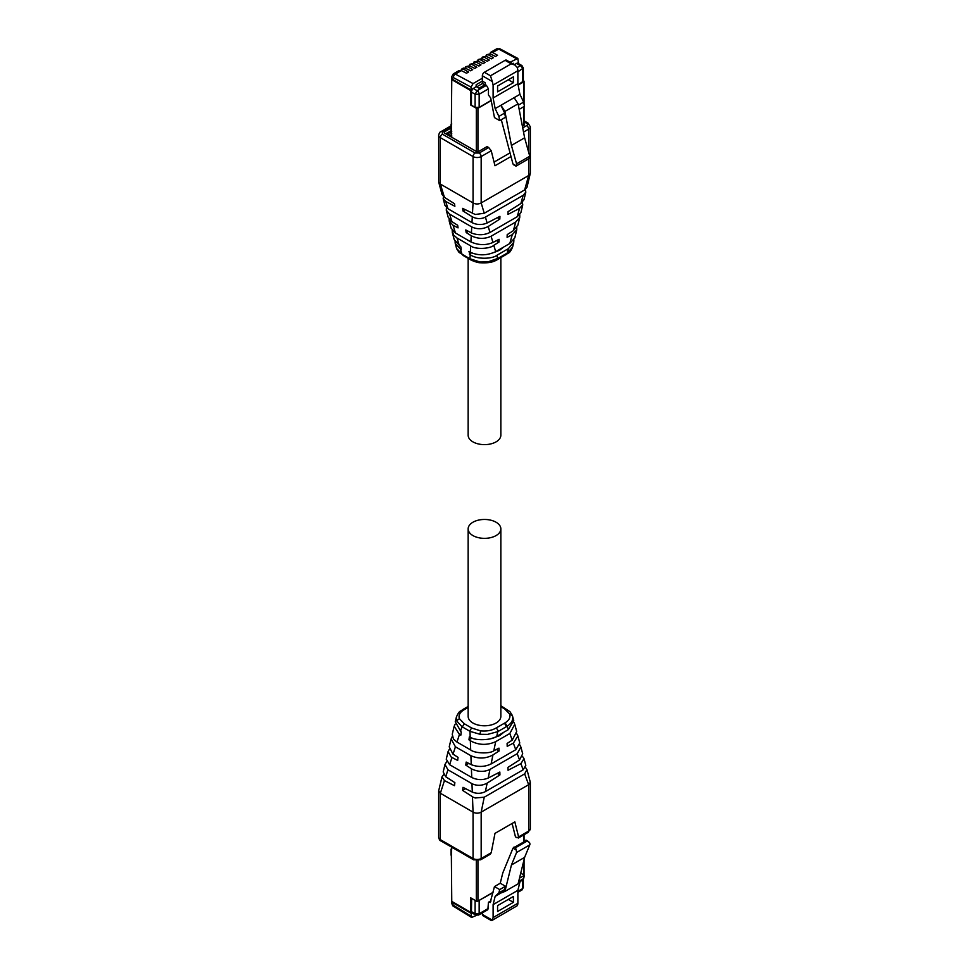 <?xml version="1.0" encoding="UTF-8"?>
<svg xmlns="http://www.w3.org/2000/svg" width="969" height="969" viewBox="0 0 969 969"><rect width="100%" height="100%" fill="white"/><g stroke="black" fill="none" stroke-linecap="round" stroke-linejoin="round"><path stroke-width="1.45" d="M468.148 528.904L468.148 716.345A16.352 9.448 -0 0 0 472.933 723.019A16.352 9.448 -0 0 0 490.762 725.066A16.352 9.448 -0 0 0 500.852 716.345L500.852 528.904A16.352 9.448 -0 0 0 496.067 522.23A16.352 9.448 -0 0 0 478.238 520.183A16.352 9.448 -0 0 0 468.148 528.904A16.352 9.448 -0 0 0 472.933 535.578A16.352 9.448 -0 0 0 490.762 537.625A16.352 9.448 -0 0 0 500.852 528.904M468.148 258.348L468.148 435.178A16.352 9.448 -0 0 0 472.933 441.864A16.352 9.448 -0 0 0 490.762 443.911A16.352 9.448 -0 0 0 500.852 435.178L500.852 257.633M471.855 912.786L471.043 913.258L471.612 917.461L476.494 915.354M482.356 914.409A2.871 1.659 120 0 0 482.95 915.717L491.319 920.55L492.3 920.138L482.356 914.409L482.356 912.846M491.864 920.526L517.046 905.845A6.601 3.815 -120 0 0 517.87 903.278L517.87 890.341L519.917 882.056L523.635 878.58L524.447 875.298L520.728 873.154M495.159 896.349L498.878 892.873L504.667 889.53L500.937 893.006L495.159 896.349L493.112 904.634L493.112 917.57L492.3 920.138M498.878 892.873L499.689 889.59L494.469 886.574L490.169 902.575M490.714 901.8L488.449 902.272L487.855 909.673L478.565 915.039A2.871 1.659 60 0 0 479.158 913.731L488.449 908.365M471.649 898.384L471.443 911.623A2.871 1.659 120 0 0 472.036 912.931A2.871 1.659 120 0 0 472.254 913.028M451.76 900.661A2.871 1.659 -0 0 0 451.53 901.303A2.871 1.659 -0 0 0 452.366 902.478L471.043 913.258M478.068 901L492.967 892.631M488.449 902.272L490.944 900.819M526.167 840.559L512.976 848.178L502.79 872.936L500.246 883.231L494.469 886.574M519.505 878.156L524.447 875.298M518.694 881.439L523.635 878.58M518.306 882.989L519.917 882.056M493.112 904.634L517.87 890.341M513.4 896.482L513.4 902.345L497.582 911.478L497.582 905.615L513.4 896.482M499.689 889.59L505.467 886.26L504.667 889.53M505.467 886.26L500.246 883.231M476.179 901L471.443 898.263M516.307 850.104L516.574 852.502L511.438 864.99L524.629 857.371L529.764 844.883A2.871 1.659 -120 0 0 529.498 842.485L527.063 841.08L515.496 847.754L516.307 850.104L512.976 848.178M500.937 893.006L504.91 891.456L511.438 864.99M504.91 891.456L518.1 883.837L524.629 857.371M513.4 902.345L508.337 899.414M451.76 848.662L451.36 848.892A1.151 0.666 0 0 0 451.021 849.365L451.021 854.985A1.151 0.666 0 0 0 451.36 855.457L451.76 901.376L470.631 912.277L470.631 897.791L476.312 901.073A1.151 0.666 0 0 0 477.935 901.073L493.039 892.352M451.76 847.197L451.36 855.457M470.631 912.277L471.443 911.623L475.101 913.731L475.694 915.039L478.565 915.039M523.514 874.765L523.708 874.644A1.151 0.666 0 0 0 524.047 874.171L524.047 859.709M467.857 66.861L469.626 65.831L465.847 66.655L465.762 68.181L465.738 66.728L467.857 66.861L472.702 69.635L470.655 70.822L465.483 68.23L463.715 69.247L468.56 72.033L466.513 73.208L461.341 70.616L455.345 74.08L473.066 83.588L482.356 78.223L482.356 75.788L492.3 81.529L490.471 75.788L511.172 63.845L514.89 65.02L517.046 67.236A6.601 3.815 -120 0 1 517.87 70.749L517.87 83.685L519.917 94.332L523.635 102.108L524.447 106.324L519.166 109.364M510.069 62.234L517.821 58.419L518.439 62.646L514.2 64.62M516.404 58.576L498.684 49.056A4.361 2.519 60 0 0 496.612 48.898L490.568 52.399L492.688 52.52L497.533 55.294L495.486 56.481L490.314 53.889L488.558 54.906L493.391 57.692L491.344 58.867L486.184 56.275L484.415 57.292L489.26 60.078L487.213 61.265L482.041 58.661L480.273 59.69L485.118 62.464L483.071 63.651L477.899 61.059L476.13 62.077L480.975 64.862L478.928 66.037L473.756 63.445L472 64.463L476.833 67.249L474.786 68.424L469.626 65.831M465.483 68.23L463.339 68.109L461.595 69.126L463.715 69.247M492.3 81.529L493.112 85.042L493.112 97.978L495.159 108.625L498.878 116.401L499.689 120.616L494.469 117.6L490.714 98.039L488.449 94.962L488.449 88.869L486.414 85.345L485.203 84.642L479.013 88.215L476.167 86.58L476.167 84.703L482.356 81.13L476.276 84.642M513.304 64.099L513.304 63.264L512.577 63.688M461.341 70.616L459.197 70.495L453.274 73.923A4.361 2.519 60 0 1 455.345 74.08A2.871 1.708 -61.8 0 0 453.383 77.629L471.043 87.113L473.066 83.588M469.904 65.795L469.989 64.269L473.756 63.445M469.88 65.965L469.88 64.342L472 64.463M474.035 63.409L474.011 61.955L477.899 61.059M474.011 63.579L474.011 61.955L476.13 62.077M478.177 61.011L478.262 59.497L482.041 58.661M478.153 61.18L478.153 59.569L480.273 59.69M482.32 58.624L482.405 57.098L486.184 56.275M482.296 58.794L482.296 57.171L484.415 57.292M486.462 56.238L486.547 54.712L490.314 53.889M486.438 56.408L486.438 54.785L488.558 54.906M482.356 75.788A2.871 1.659 120 0 1 484.391 72.275L505.091 60.332L511.172 63.845M514.89 65.02L506.521 60.187A2.871 1.659 120 0 0 505.091 60.332M476.167 86.58L471.043 90.008L471.043 87.113M482.356 78.223L482.356 81.13M485.203 84.642L485.203 82.777L482.441 81.178M513.207 63.324L513.279 64.087M476.348 86.689L476.348 84.691M512.662 63.736L513.279 63.373M517.192 67.576L520.462 65.698A2.871 1.659 120 0 1 521.903 65.553L518.245 63.445A2.871 1.659 120 0 0 518.027 63.348L517.628 63.118M491.162 100.413L479.158 107.353L475.101 107.353L471.443 105.246L471.443 92.128A2.871 1.659 -60 0 1 472.254 89.778L471.855 89.548M453.383 77.629L452.366 78.259L451.53 77.084L451.53 78.065A2.871 1.659 -0 0 0 452.366 79.24L471.043 90.008M484.815 84.872L482.465 83.516L476.663 86.859M482.465 81.19L482.465 83.516M518.1 84.872L523.333 81.154L523.333 68.036L517.87 71.876M515.496 165.469L512.976 164.015L514.103 164.657L512.976 164.015L501.288 119.684M518.354 105.149L523.635 102.108M514.127 97.675L500.937 105.282L504.91 111.423L518.1 103.804L514.127 97.675L519.917 94.332M493.112 97.978L517.87 83.685M498.878 116.401L504.667 113.058L500.937 105.282L495.159 108.625M497.582 91.837L513.4 82.704L513.4 76.842L497.582 85.987L497.582 91.837M499.689 120.616L505.467 117.273L504.667 113.058M504.91 111.423L511.438 145.423L516.574 163.846L529.764 156.227A2.871 1.659 -120 0 1 529.498 158.322L516.15 166.062M516.307 165.941L516.574 163.846M518.1 103.804L524.629 137.816L529.764 156.227M513.4 82.704L508.337 79.773M511.438 145.423L524.629 137.816M451.76 135.866L446.891 133.056L446.079 133.528L451.76 136.799L451.36 130.706A1.151 0.666 -0 0 1 451.021 130.246L451.021 124.626A1.151 0.666 0 0 0 451.36 125.086L451.76 79.64L470.631 90.529L470.631 105.003L476.312 108.286A1.151 0.666 -0 0 0 477.935 108.286L491.21 100.631M471.2 89.923L471.443 92.128L475.101 94.235L477.123 90.711L486.414 85.345M523.333 80.706L523.708 80.924A1.151 0.666 -0 0 1 524.047 81.396L524.047 104.264M518.136 85.078L523.708 81.856A1.151 0.666 -0 0 0 524.047 81.396M471.443 104.543L470.631 105.003M451.76 123.923L451.36 124.153A1.151 0.666 0 0 0 451.021 124.626M452.414 79.264L451.76 79.64M470.631 90.529L471.443 90.056M500.852 706.704L504.679 708.908L509.633 714.056C510.663 717.387 509.149 720.318 505.091 722.826L496.358 727.876L498.381 731.292L497.751 731.643L487.673 734.381L480.03 734.284L469.977 731.341L461.959 726.702L456.617 720.803L456.411 716.951M505.091 722.826L507.114 726.241L498.381 731.292M509.633 714.056L512.383 715.582L513.752 720.573L508.374 729.621L496.794 736.307C492.349 739.904 476.336 741.237 470.207 737.252L469.347 736.815L468.96 739.844L470.34 740.74C478.529 745.197 486.935 745.524 495.571 741.721L509.851 733.472L514.757 724.291L513.933 722.377M512.54 716.079L512.383 715.582C513.594 719.482 511.85 723.044 507.126 726.241L508.374 729.621M455.103 724.231L454.17 726.278L459.451 734.441L460.844 735.156L461.232 732.128L455.26 721.76L456.411 716.975C459.706 709.683 460.263 711.9 462.479 709.72L462.819 709.599M452.22 736.597L451.118 738.959L455.43 746.796L470.91 755.723C478.565 759.006 485.917 758.739 492.955 754.924L499.083 750.999L498.974 748.129L493.802 750.793C489.926 753.882 475.004 753.519 470.692 749.97L456.968 742.06L453.516 739.165L452.244 734.308L454.17 726.278M472.048 738.063L468.96 739.844M503.88 732.213L499.713 735.641L491.344 738.548M514.745 724.291L516.695 731.498L512.25 740.146L507.102 743.453L507.199 746.324L513.352 743.15L517.882 735.919L516.852 733.884M513.352 743.15L515.762 749.715L491.053 763.984C484.645 766.988 478.08 767.23 471.334 764.698L466.162 762.07L465.786 765.11L472.06 769.144C478.432 772.002 484.403 772.087 489.975 769.422L517.228 753.688L520.85 746.954L519.844 744.931M496.407 749.461L499.083 750.999M517.882 735.919L519.784 742.969L515.799 749.691M449.253 749.437L448.09 751.569L451.275 757.14L457.671 760.423L458.046 757.395L452.935 754.076L449.216 746.857L451.118 738.959M497.254 773.383L499.931 774.921L499.834 772.051L488.194 778.046C482.695 780.287 477.208 780.093 471.733 777.465L449.616 764.686L446.273 759.127M468.754 763.39L465.786 765.11M501.215 758.109L498.054 759.938M520.862 746.954L522.703 753.809L519.529 759.95L517.228 753.688M519.541 759.95L507.95 767.375L508.047 770.246L520.898 763.633L524.011 758.679L522.557 756.462M446.612 761.791L444.989 764.444L447.957 769.798L472.121 783.751C477.075 786.004 482.077 785.798 487.104 783.146L499.931 774.921M525.804 765.292L523.163 769.798L484.924 791.855C480.818 793.708 476.603 793.781 472.291 792.073L462.988 787.337L462.601 790.377L473.272 797.221L475.258 797.984L484.246 797.196L524.665 773.868L526.954 769.604L525.489 767.424M443.645 774.619L441.997 776.847L444.456 780.59L454.485 785.689L454.873 782.649L445.716 776.726L443.184 771.942L444.989 764.444M472.472 796.772L473.054 812.131L440.35 793.248L438.666 790.898L441.997 776.847M465.58 788.657L462.601 790.377M444.456 780.59L440.35 793.248L440.35 839.639L473.054 858.522L473.054 812.131C475.706 813.524 478.407 813.524 481.169 812.131L528.65 784.708L530.334 782.371L526.966 769.604M438.666 790.898L438.666 837.289A5.741 3.319 180 0 0 440.35 839.639A2.871 1.659 120 0 0 440.943 840.947L473.647 859.83A2.871 1.659 120 0 1 473.054 858.522A5.741 3.319 -0 0 0 481.169 858.522L491.222 852.72L494.989 833.364L514.842 821.894L518.609 836.913L528.65 831.099L528.65 784.708L524.653 773.868M512.116 823.468L515.472 836.853L517.083 837.785L518.609 836.913L518.367 838.015L528.057 832.419A2.871 1.659 -120 0 0 528.65 831.099A5.741 3.319 -0 0 0 530.334 828.761L530.334 782.371M491.222 852.72L490.266 854.234L480.576 859.83A2.871 1.659 -120 0 0 481.169 858.522L481.169 812.131L484.246 797.196M506.181 254.484L497.787 259.413L498.381 258.19L487.673 261.957L480.03 261.993L469.977 258.771L461.959 254.144L456.617 248.512M512.625 246.95L512.589 247.095C509.294 254.399 508.737 252.194 506.521 254.362L507.114 253.151L498.381 258.19M513.897 239.852L513.74 242.323L508.374 248.658L496.794 255.344C492.349 259.062 476.336 259.51 470.207 254.69L468.96 251.552L470.34 252.279C478.529 255.828 486.935 255.646 495.571 251.722L509.851 243.473L514.83 237.805L516.756 229.774L512.25 234.68L507.102 237.357L507.199 234.607L513.352 230.695L517.882 225.123L519.784 217.226L515.799 221.974M513.74 242.323L512.589 247.107L507.126 253.151L508.374 248.658M494.093 252.461L499.713 250.172L503.577 247.095M471.564 252.861L469.347 254.144M454.207 239.622L460.844 246.865L461.232 249.457L460.384 249.021L455.26 243.51L455.067 241.705M496.516 240.615L498.974 242.044L493.802 245.327C489.926 249.009 475.004 249.554 470.692 245.896L456.968 237.974L453.516 234.982L452.148 230.198M454.255 239.791L452.172 231.906M516.78 227.485L516.756 229.774M513.352 230.695L515.762 221.986L491.053 236.254C484.645 239.186 478.08 239.04 471.334 235.806L466.162 232.548L465.786 229.956L472.06 233.238C478.432 235.443 484.403 235.176 489.975 232.451L517.228 216.717L520.91 212.514L522.751 204.871L519.529 208.396L517.228 216.717M470.801 241.85L470.91 241.923C478.565 245.314 485.917 245.496 492.955 242.468L499.083 239.295L498.974 242.044M519.747 214.646L519.784 217.226M468.33 231.3L466.162 232.548M497.376 217.686L499.834 219.103L488.194 226.492C482.695 229.338 477.208 229.471 471.733 226.903L449.616 214.125L446.297 210.273L448.138 217.129L451.275 221.223L457.671 225.28L458.046 227.872L452.935 225.183L449.216 221.114L451.118 228.163L455.43 232.984L470.801 241.862M449.216 221.114L449.156 219.151M446.297 210.273L446.443 207.62M522.388 202.291L522.751 204.871M519.541 208.396L507.95 214.415L508.047 211.666L520.898 203.502L524.011 199.638L525.816 192.141L523.163 195.326L484.924 217.371C480.818 219.164 476.603 218.982 472.291 216.802L462.988 210.963L462.601 208.371L475.258 214.488L484.246 213.265L524.665 189.936L527.003 187.235L530.334 173.185L530.334 126.794L528.057 123.136A2.871 1.659 120 0 0 526.627 123.281L524.047 121.791M444.953 205.295L447.957 208.747L472.121 222.688C477.075 225.002 482.077 225.111 487.104 223.015L499.931 216.353L499.834 219.103M472.472 213.555L473.054 202.945L440.35 184.062L438.739 182.245L442.034 194.478L444.456 197.385L454.485 203.684L454.873 206.276L445.716 201.455L443.184 198.718L443.463 196.61M525.355 189.464L525.816 192.141M465.156 209.704L462.988 210.963M444.456 197.385L440.35 184.062L440.35 137.659L473.054 156.554L473.054 202.945C475.706 204.338 478.407 204.338 481.169 202.945L528.65 175.522L530.285 173.645M438.739 182.245L438.666 135.321A5.741 3.319 180 0 0 440.35 137.659A2.871 1.659 -60 0 1 442.373 134.146L442.373 131.808L451.021 126.818M484.246 213.265L481.169 202.945L481.169 156.554L491.222 150.752L494.989 165.76L510.893 156.578M451.021 128.053L444.214 131.978L444.214 132.91L444.214 131.978L444.214 132.91L476.675 151.661L478.298 151.661L487.068 146.598L488.679 147.53L479.146 153.029L475.089 153.029L442.373 134.146M524.047 124.093L524.241 125.134L522.4 126.2M524.241 124.202L524.241 125.134L524.241 124.202M491.222 150.752L488.679 147.53M509.888 152.945L494.069 162.089M453.383 905.264A2.871 1.599 121.7 0 0 453.904 906.524C452.971 906.475 452.184 905.058 451.53 902.284L453.383 905.264L471.043 916.165M453.904 906.524L471.588 917.449M452.366 903.459L452.366 902.478M517.87 891.371L522.497 888.706A2.871 1.659 60 0 1 521.903 890.014L517.87 892.34M479.158 900.601L479.158 913.731L475.101 913.731L475.101 900.601M523.333 878.859L523.333 887.531L522.497 888.706L522.497 879.646M488.739 902.442L490.847 901.218M493.112 917.57L517.87 903.278M529.764 844.883L516.574 852.502M514.091 846.954L515.496 847.754M527.063 841.08L525.658 840.268M476.312 860.666L476.312 901.073M477.935 901.073L477.935 860.654M523.708 834.927L523.708 841.395M523.708 861.078L523.708 874.644M465.738 66.728L465.738 68.351M496.612 48.898L500.113 48.91A2.871 1.708 118.2 0 0 498.684 49.056L492.688 52.52M473.066 88.373L477.123 90.711A2.871 1.659 -120 0 1 479.158 94.235L475.101 94.235L475.101 107.353M522.497 82.329L522.497 69.211A2.871 1.659 -120 0 0 520.462 65.698L516.404 63.348M484.391 72.275L490.471 75.788M452.366 78.259L452.366 79.24M488.449 88.869L479.158 94.235L479.158 107.353M451.76 131.324L449.737 132.487L451.76 133.661M493.112 85.042L517.87 70.749M447.315 133.298L448.296 132.353A2.871 1.659 60 0 1 449.737 132.487A2.871 1.659 120 0 0 448.356 133.904M451.36 125.086L451.36 130.706M476.312 108.286L476.312 151.443M477.935 151.794L477.935 108.286M523.708 81.856L523.708 102.52M523.708 106.747L523.708 125.437M504.474 723.189L506.496 726.605M468.148 707.418L463.909 709.853C459.863 712.336 458.349 715.255 459.367 718.635L464.321 723.77L471.624 727.998L480.576 730.856C486.717 731.462 491.973 730.469 496.358 727.876M480.576 730.856L480.03 734.284M497.751 731.656L496.794 736.307M464.526 709.502L463.097 709.356L468.148 706.449M463.909 709.853L462.479 709.72M459.367 718.635L456.617 720.803M464.321 723.77L462.322 726.92M471.624 727.998L469.626 731.135M504.679 708.908L506.678 709.732M512.335 715.437L509.936 711.646L500.852 705.735M469.977 731.341L470.207 737.252M461.959 726.702L460.384 731.571M470.34 740.74L470.692 749.97M459.451 734.441L456.968 742.06M495.692 741.648L493.802 750.793M509.803 733.509L512.25 740.146M492.955 754.924L491.101 763.96M470.91 755.723L471.249 764.662M455.43 746.796L453.044 754.148M451.954 757.516L449.616 764.686M471.406 768.744L471.733 777.465M489.975 769.422L488.194 778.046M487.153 783.122L485.396 791.6M520.898 763.633L523.163 769.798M447.957 769.798L445.716 776.726M471.976 783.667L472.291 792.073M505.903 254.726L506.496 253.503M497.751 258.553L496.794 255.344M456.762 248.863L459.064 252.437L462.322 254.35M497.787 259.413C493.354 262.018 489.502 263.217 480.249 262.756C477.329 262.878 470.135 259.813 470.195 259.535L469.626 258.566M469.977 258.771L470.207 254.69M461.959 254.144L460.384 249.021M470.34 252.279L470.692 245.896M459.451 245.993L456.968 237.974M495.692 251.649L493.802 245.327M509.803 243.498L512.25 234.68M492.955 242.468L491.101 236.23M470.91 241.923L471.249 235.746M455.43 232.984L453.044 225.232M451.954 221.683L449.616 214.125M471.406 232.923L471.733 226.903M489.975 232.451L488.194 226.492M487.153 222.991L485.396 217.129M520.898 203.502L523.163 195.326M447.957 208.747L445.716 201.455M471.976 222.616L472.291 216.802M524.653 189.936L528.65 175.522L528.65 158.843M528.65 152.254L528.65 129.131A5.741 3.319 -0 0 0 530.334 126.794M479.146 153.029A2.871 1.659 60 0 1 481.169 156.554A5.741 3.319 -0 0 1 473.054 156.554A2.871 1.659 -60 0 1 475.089 153.029M523.526 132.099L528.65 129.131A2.871 1.659 60 0 0 526.627 125.619A2.871 1.659 -0 0 0 526.627 123.281M522.715 127.872L526.627 125.619M442.373 131.808A2.871 1.659 -120 0 0 440.943 131.663C439.999 131.723 439.248 132.947 438.666 135.321M472.036 912.931L475.694 915.039M451.53 901.303L451.53 902.284M523.333 887.531L521.903 890.014M526.143 840.159L528.529 841.54M524.047 834.733L524.047 841.201M465.423 67.285L465.423 68.193M500.113 48.91L517.821 58.419M461.28 69.671L461.28 70.592M469.565 64.899L469.565 65.807M473.708 62.5L473.708 63.421M477.838 60.114L477.838 61.023M481.981 57.728L481.981 58.637M486.123 55.33L486.123 56.25M490.266 52.944L490.266 53.864M451.53 77.084L453.274 73.923M521.903 65.553L523.333 68.036M448.296 132.353L451.251 130.645M515.871 166.074L513.437 164.669M524.047 106.554L524.047 125.243M448.09 751.569L446.249 759.211M525.816 765.365L524.011 758.679M530.334 828.761L528.057 832.419M440.943 840.947C439.999 840.886 439.248 839.675 438.666 837.289M480.576 859.83L473.647 859.83M470.195 259.535L462.891 255.319M456.46 247.991L455.248 243.51M444.989 205.416L443.184 198.718M524.047 120.822L528.057 123.136M440.943 131.663L451.021 125.849"/></g></svg>
